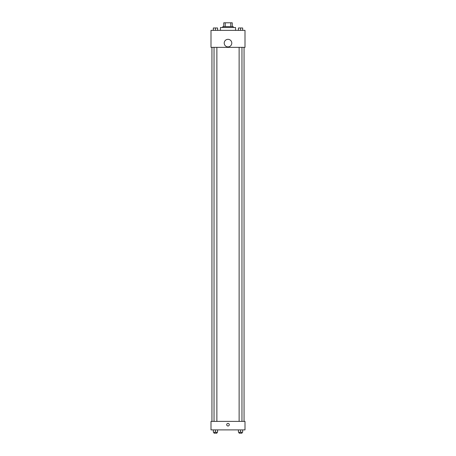 <?xml version="1.0" encoding="UTF-8"?>
<svg xmlns="http://www.w3.org/2000/svg" width="456" height="456" viewBox="0 0 456 456"><rect width="100%" height="100%" fill="white"/><g stroke="black" fill="none" stroke-linecap="round" stroke-linejoin="round"><path stroke-width="0.68" d="M225.23 26.579L225.23 22.8L223.748 22.8L223.748 26.579L223.748 22.8M225.23 22.8L232.252 22.8L232.252 26.579M230.77 26.579L230.77 22.8M222.807 27.525L222.807 26.579L233.193 26.579L233.193 27.525M235.558 30.358L235.558 27.525L220.442 27.525L220.442 30.358M210.997 30.358L245.003 30.358L245.003 47.356L210.997 47.356L210.997 30.358M228 46.888A3.779 3.779 0 0 1 224.728 41.217A3.779 3.779 0 0 1 231.272 41.217A3.779 3.779 0 0 1 228 46.888M210.997 421.395L245.003 421.395L245.003 429.894L210.997 429.894L210.997 421.395M228 425.995A1.3 1.3 0 0 1 226.877 424.051A1.3 1.3 0 0 1 229.123 424.051A1.3 1.3 0 0 1 228 425.995M238.42 429.894L238.42 432.254L242.666 432.254L242.666 429.894L242.666 432.254M240.546 432.254L240.546 429.894M241.959 432.254L241.959 433.2L239.126 433.2L239.126 432.254M213.334 429.894L213.334 432.254L217.58 432.254L217.58 429.894L217.58 432.254M215.454 432.254L215.454 429.894M216.874 432.254L216.874 433.2L214.041 433.2L214.041 432.254M238.42 30.358L238.42 27.993L242.666 27.993L242.666 30.358L242.666 27.993M240.546 30.358L240.546 27.993L239.126 27.987M241.959 27.993L240.546 27.987M213.334 30.358L213.334 27.993L217.58 27.993L217.58 30.358L217.58 27.993M215.454 30.358L215.454 27.993L214.041 27.987M216.874 27.993L215.454 27.987M244.057 421.395L244.057 47.356M211.943 421.395L211.943 47.356M239.126 47.356L239.126 421.395M241.959 47.356L241.959 421.395M216.874 421.395L216.874 47.356M214.041 421.395L214.041 47.356"/></g></svg>
